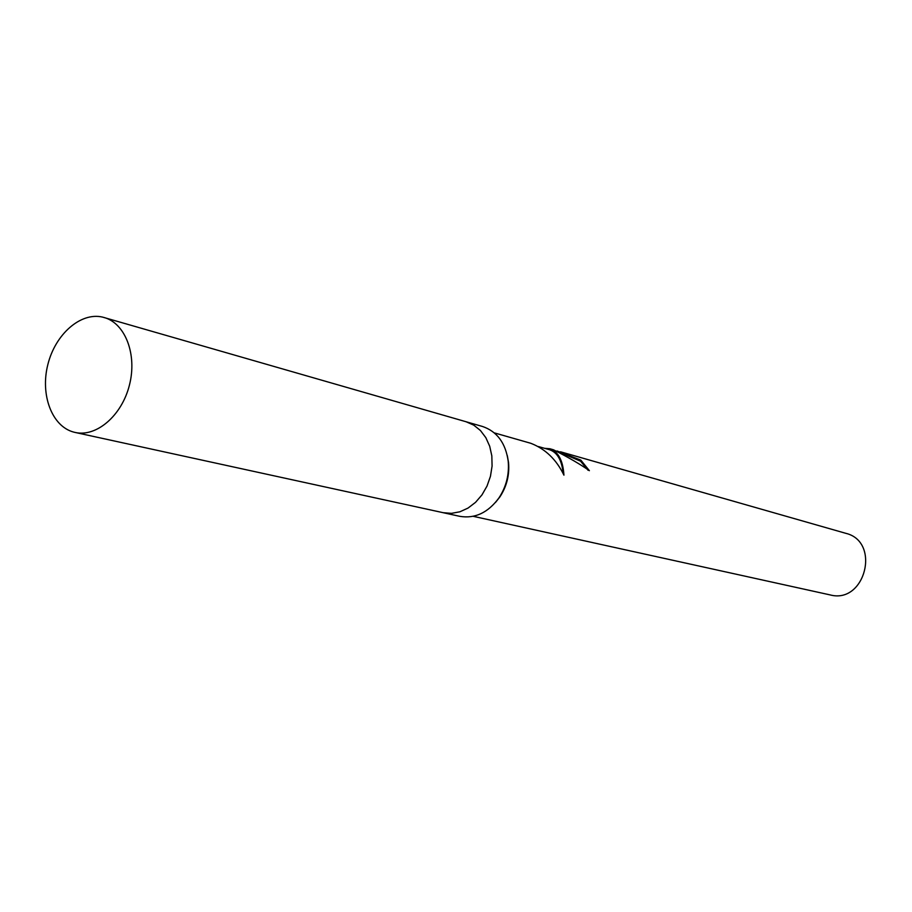 <?xml version="1.0" encoding="UTF-8"?>
<svg xmlns="http://www.w3.org/2000/svg" width="912" height="912" viewBox="0 0 912 912"><rect width="100%" height="100%" fill="white"/><g stroke="black" fill="none" stroke-linecap="round" stroke-linejoin="round"><path stroke-width="1.37" d="M544.624 448.328L549.845 448.738C558.292 451.702 562.989 460.514 563.935 475.163C556.377 459.477 545.296 448.852 530.704 443.266L494.293 432.869M556.981 450.961L580.83 460.104L589.38 470.683C580.579 464.459 568.621 457.493 553.493 449.787L549.845 448.738M588.058 470.25L580.568 461.176L562.408 453.458M580.568 461.176L580.83 460.104M563.194 473.602C561.906 460.355 557.357 452.398 549.56 449.73L538.422 446.561M473.203 516.317L830.171 594.92C865.26 604.405 881.129 541.637 845.743 533.303L560.481 451.782M495.535 502.398L499.89 496.903C506.719 486.472 509.614 475.049 508.554 462.623L507.334 455.715M442.696 512.601L459.785 516.329C474.97 518.871 488.023 512.738 498.932 497.941C506.251 486.78 509.341 474.548 508.212 461.267C505.636 443.05 497.063 431.456 482.482 426.474L465.679 421.64M443.107 512.692L451.429 513.353L459.887 511.792L468.061 508.064L475.54 502.341L481.981 494.885L487.031 486.05L490.462 476.281L492.081 466.066L491.83 455.886L489.71 446.276L485.845 437.669L480.43 430.51L473.738 425.117L466.089 421.754L102.475 317.08C80.564 311.972 55.301 334.294 47.857 364.526C40.117 394.679 51.824 426.257 73.564 432.06L75.092 432.436C96.444 437.395 121.877 415.576 129.447 385.046C137.302 354.574 125.286 323.304 104.139 317.513M75.092 432.436L443.107 512.681L451.429 513.353L459.887 511.792L468.05 508.064L475.54 502.341L481.969 494.874L487.031 486.05L490.451 476.281L492.081 466.066L491.83 455.886L489.71 446.276L485.845 437.68L480.43 430.51L473.727 425.129L466.089 421.754M508.554 462.623L508.212 461.267M499.89 496.903L498.932 497.941"/></g></svg>
